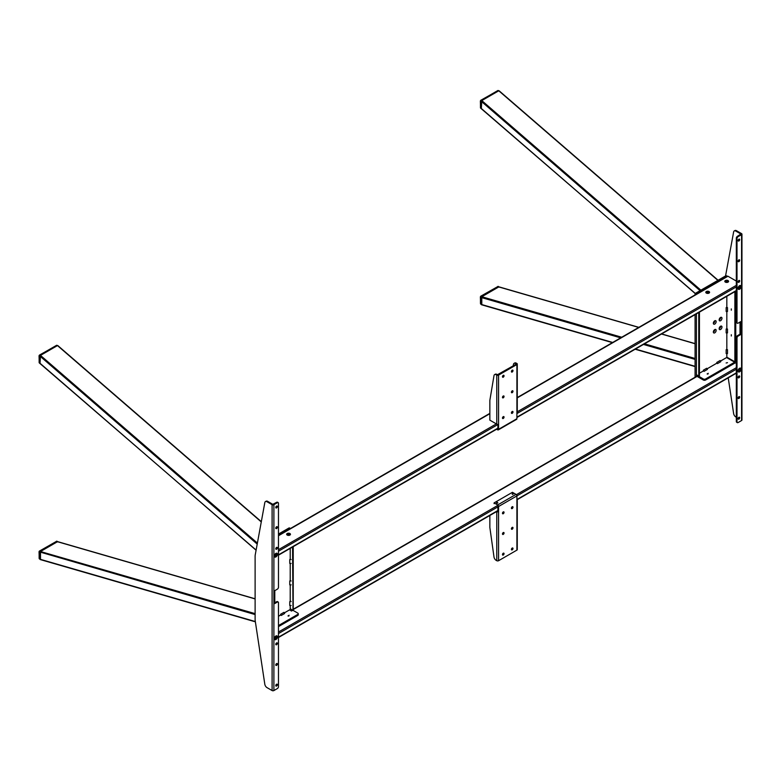 <?xml version="1.0" encoding="UTF-8"?>
<svg xmlns="http://www.w3.org/2000/svg" width="781" height="781" viewBox="0 0 781 781"><rect width="100%" height="100%" fill="white"/><g stroke="black" fill="none" stroke-linecap="round" stroke-linejoin="round"><path stroke-width="1.17" d="M290.268 528.6L289.536 528.181M289.087 527.927L278.475 534.058M278.475 626.606L297.805 615.438L297.805 614.403A1.582 0.908 0 0 0 298.274 613.759A1.582 0.908 0 0 0 297.805 613.114L292.982 610.322M278.475 625.571L297.805 614.403M298.274 613.759L298.274 614.793A1.582 0.908 180 0 1 297.805 615.438M289.116 615.291L287.994 615.945L289.116 615.291M278.475 616.277L280.935 614.862M284.284 612.919L289.985 609.629M292.553 547.022L293.002 610.312M290.21 609.219L290.21 605.5M290.21 601.185L290.21 584.852M290.21 580.976L290.21 563.423M290.21 559.547L290.21 548.379M292.553 610.576L291.899 610.449M293.226 546.641L293.226 610.186M280.594 614.276L283.952 612.343L284.616 613.505L281.267 615.438L280.594 614.276M291.547 611.045L289.761 610.02L290.434 608.858L292.221 609.893L291.547 611.045M291.098 605.5L289.761 605.5L289.761 601.624L290.786 601.185M291.098 584.852L289.761 584.852L289.761 580.976L291.098 580.976M291.098 563.423L289.761 563.423L289.761 559.547L291.098 559.547M39.235 362.862L39.05 355.755L40.036 356.409L40.036 363.116L40.485 355.394L57.472 345.583L56.359 345.436M256.119 550.058L39.275 362.892M255.114 613.641L40.485 551.523L57.472 541.711L40.485 551.523L40.485 559.508L39.275 558.786M56.896 541.165L57.921 541.985L56.359 541.331M39.138 355.628L39.587 355.111L39.138 355.628M56.857 345.261L39.431 355.101L40.309 355.531M39.362 551.132L56.857 541.145M57.023 541.458L39.587 551.005L39.05 551.65L39.235 558.757M39.587 551.005L40.485 551.523L39.587 558.747M719.203 328.235A1.103 0.635 120 0 0 720.492 326.546A1.103 0.635 120 0 0 720.209 326.497M719.272 327.961A1.103 0.635 120 0 0 720.004 326.692M720.56 326.243L720.56 326.243A1.992 1.152 120 0 0 719.155 328.674A1.992 1.152 120 0 0 720.56 329.494A1.992 1.152 120 0 0 721.976 327.054A1.992 1.152 120 0 0 720.56 326.243M719.203 319.458A1.103 0.635 120 0 0 720.492 317.769A1.103 0.635 120 0 0 720.209 317.721M719.272 319.185A1.103 0.635 120 0 0 720.004 317.916M720.56 317.457L720.56 317.457A1.992 1.152 120 0 0 719.155 319.898A1.992 1.152 120 0 0 720.56 320.718A1.992 1.152 120 0 0 721.976 318.277A1.992 1.152 120 0 0 720.56 317.457M713.395 331.593A1.103 0.635 120 0 0 714.683 329.904A1.103 0.635 120 0 0 714.39 329.855M713.463 331.32A1.103 0.635 120 0 0 714.195 330.051M714.752 329.592L714.752 329.592A1.992 1.152 120 0 0 713.346 332.032A1.992 1.152 120 0 0 714.752 332.843A1.992 1.152 120 0 0 716.157 330.412A1.992 1.152 120 0 0 714.752 329.592M713.395 322.817A1.103 0.635 120 0 0 714.683 321.128A1.103 0.635 120 0 0 714.39 321.079M713.463 322.543A1.103 0.635 120 0 0 714.195 321.274M714.752 320.815L714.752 320.815A1.992 1.152 120 0 0 713.346 323.256A1.992 1.152 120 0 0 714.752 324.066A1.992 1.152 120 0 0 716.157 321.626A1.992 1.152 120 0 0 714.752 320.815M727.101 276.396L726.379 275.976M725.93 275.722L695.529 293.275L696.701 293.949M695.803 294.466L695.08 294.046L695.529 293.275M695.08 294.046L695.08 294.886M695.08 314.636L695.08 377.233M698.77 312.507L698.77 376.051L696.418 374.695L696.418 313.855L696.418 376.784M727.716 358.196L727.716 357.678M726.135 362.989L727.482 362.667L726.135 362.989M705.585 378.98L734.648 362.199L734.648 363.233L705.585 380.015A1.582 0.908 180 0 1 703.349 380.015L703.349 378.98A1.582 0.908 0 0 0 705.585 378.98L705.585 380.015M708.25 373.308L707.127 373.953L708.25 373.308M696.496 374.929L703.349 378.98M720.453 361.105L726.603 357.552L734.648 362.199M699.434 373.23L703.691 370.78M707.039 368.847L717.104 363.038M697.316 375.495L696.418 376.012L703.349 380.015M726.828 353.549L726.828 357.161L734.872 361.808L735.77 361.291L735.77 291.137M734.872 361.808L734.872 291.655M731.299 334.707L731.299 335.996L731.299 334.707M731.299 308.895L731.299 310.184L731.299 308.895M726.828 349.683L726.828 332.901M726.828 329.026L726.828 311.473M726.828 307.597L726.828 296.302M698.77 376.051L699.434 375.661L699.434 312.117M716.763 362.452L720.121 360.519L720.785 361.681L717.436 363.614L716.763 362.452M726.154 332.901L726.154 329.026L727.492 329.026L727.492 332.901L726.154 332.901M726.154 311.473L726.154 307.597L727.492 307.597L727.492 311.473L726.154 311.473M703.349 370.204L706.707 368.261L707.371 369.423L704.023 371.365L703.349 370.204M726.154 353.549L726.154 349.683L727.492 349.683L727.492 353.549L726.154 353.549M621.725 337.236L481.799 296.731L498.786 286.93L481.799 296.731L481.799 304.717L480.588 303.994M498.21 286.383L499.235 287.203L497.663 286.539M480.549 108.081L480.364 100.974L481.35 101.618L481.35 108.325L481.799 100.603L498.786 90.791L497.663 90.645M695.315 293.451L480.588 108.1M498.337 286.666L480.452 296.995L480.745 296.204L498.171 286.363M480.901 296.224L481.799 296.731L481.35 297.512L480.364 296.868L480.549 303.965M620.661 337.851L481.35 297.522L480.901 303.965M480.452 100.847L480.901 100.329L480.452 100.847M498.171 90.469L480.745 100.31L481.623 100.739M739.919 369.852L739.06 370.204L739.285 369.481L739.919 369.852L739.548 370.487L738.914 370.116M275.429 638.243A1.23 0.713 120 0 0 276.074 637.12A1.269 0.732 -60 0 1 275.381 638.184M707.381 374.05A1.103 0.635 180 0 1 707.996 374.05M288.248 616.033A1.103 0.635 180 0 1 288.863 616.033M734.648 362.452L736.327 363.429M289.897 533.53A1.894 1.093 0 0 0 287.828 533.286A1.894 1.093 0 0 0 286.656 534.302A1.894 1.093 0 0 0 287.213 535.073A1.894 1.093 0 0 0 289.282 535.317A1.894 1.093 0 0 0 290.454 534.302A1.894 1.093 0 0 0 289.897 533.53M286.715 534.555A1.894 1.093 180 0 1 288.043 533.765A1.894 1.093 180 0 1 289.897 534.048A1.894 1.093 180 0 1 290.395 534.555M728.029 280.574A1.894 1.093 0 0 0 725.969 280.33A1.894 1.093 0 0 0 724.797 281.345A1.894 1.093 0 0 0 725.354 282.117A1.894 1.093 0 0 0 727.414 282.361A1.894 1.093 0 0 0 728.585 281.345A1.894 1.093 0 0 0 728.029 280.574M724.846 281.609A1.894 1.093 180 0 1 726.174 280.809A1.894 1.093 180 0 1 728.029 281.092A1.894 1.093 180 0 1 728.536 281.609M709.031 291.547A1.894 1.093 0 0 0 706.961 291.303A1.894 1.093 0 0 0 705.79 292.319A1.894 1.093 0 0 0 706.346 293.09A1.894 1.093 0 0 0 708.416 293.334A1.894 1.093 0 0 0 709.587 292.319A1.894 1.093 0 0 0 709.031 291.547M705.848 292.572A1.894 1.093 180 0 1 707.176 291.782A1.894 1.093 180 0 1 709.031 292.055A1.894 1.093 180 0 1 709.529 292.572M736.327 281.072L727.941 276.24A0.947 0.547 -120 0 0 727.472 276.191L517.266 397.549M287.457 535.19L289.653 533.921M706.59 293.207L708.787 291.938M725.588 282.244L727.785 280.975M287.008 534.936L289.048 533.765M706.141 292.953L708.182 291.772M725.149 281.98L727.179 280.809M275.898 553.378L275.898 553.378A2.177 1.259 120 0 0 274.356 556.052A2.177 1.259 120 0 0 275.898 556.941A2.177 1.259 120 0 0 277.44 554.266A2.177 1.259 120 0 0 275.898 553.378L275.898 553.378M275.898 635.988L275.898 635.988A2.177 1.259 120 0 0 274.356 638.663A2.177 1.259 120 0 0 275.898 639.551A2.177 1.259 120 0 0 277.44 636.876A2.177 1.259 120 0 0 275.898 635.988L275.898 635.988M277.353 527.214A1.103 0.635 120 0 0 275.791 528.122A1.103 0.635 120 0 0 277.353 527.214M275.8 528.239A1.103 0.635 120 0 0 276.679 526.716M277.353 664.035A1.103 0.635 120 0 0 275.791 664.934A1.103 0.635 120 0 0 277.353 664.035M275.8 665.051A1.103 0.635 120 0 0 276.679 663.528M277.353 506.566A1.103 0.635 120 0 0 275.791 507.465A1.103 0.635 120 0 0 277.353 506.566M275.8 507.582A1.103 0.635 120 0 0 276.679 506.059M277.353 547.871A1.103 0.635 120 0 0 275.791 548.77A1.103 0.635 120 0 0 277.353 547.871M275.8 548.887A1.103 0.635 120 0 0 276.679 547.364M277.353 643.378A1.103 0.635 120 0 0 275.791 644.286A1.103 0.635 120 0 0 277.353 643.378M275.8 644.403A1.103 0.635 120 0 0 276.679 642.88M277.353 684.683A1.103 0.635 120 0 0 275.791 685.591A1.103 0.635 120 0 0 277.353 684.683M275.8 685.708A1.103 0.635 120 0 0 276.679 684.185M265.433 501.597L266.106 501.217A3.163 1.826 60 0 1 267.688 501.373L267.014 501.753A3.163 1.826 -120 0 0 265.433 501.597A3.163 1.826 -120 0 0 264.818 502.583L255.231 554.891A9.489 5.477 -120 0 0 255.114 556.287L255.114 619.353A9.489 5.477 -120 0 0 255.231 620.875L264.818 684.263A3.163 1.826 -120 0 0 267.014 687.622L272.1 690.56A1.269 0.732 180 0 0 273.887 690.56L277.353 688.559A1.582 0.908 120 0 0 278.475 686.626L278.475 602.727A1.582 0.908 120 0 0 277.353 602.083L274.785 603.567L274.785 590.651L277.353 589.167A1.582 0.908 120 0 0 278.475 587.234L278.475 503.335A1.582 0.908 120 0 0 278.143 502.613A1.582 0.908 120 0 0 277.353 502.691L273.887 504.692L273.213 504.301L273.213 504.897M277.353 502.691L276.679 502.3L272.1 504.692A1.269 0.732 0 0 0 273.887 504.692L273.887 690.56M267.688 501.373L272.774 504.301L272.774 504.897M267.014 501.753L272.1 504.692L272.1 690.56M277.353 602.083L276.679 601.692L274.785 602.786M275.439 555.633A1.23 0.713 120 0 0 276.074 554.53M276.679 601.692A1.582 0.908 -60 0 1 277.733 601.936M276.679 502.3A1.582 0.908 -60 0 1 277.47 502.222L278.143 502.613M739.568 368.29L739.568 368.29A2.177 1.259 120 0 0 738.025 370.965A2.177 1.259 120 0 0 739.568 371.854A2.177 1.259 120 0 0 741.11 369.179A2.177 1.259 120 0 0 739.568 368.29M739.568 285.68L739.568 285.68A2.177 1.259 120 0 0 738.025 288.355A2.177 1.259 120 0 0 739.568 289.243A2.177 1.259 120 0 0 741.11 286.578A2.177 1.259 120 0 0 739.568 285.68M739.099 287.945A1.23 0.713 120 0 0 739.744 286.812M738.113 398.017A1.103 0.635 120 0 0 739.675 397.109A1.103 0.635 120 0 0 738.113 398.017M738.123 398.134A1.103 0.635 120 0 0 739.002 396.611M738.113 261.196A1.103 0.635 120 0 0 739.675 260.298A1.103 0.635 120 0 0 738.113 261.196M738.123 261.313A1.103 0.635 120 0 0 739.002 259.79M738.113 418.665A1.103 0.635 120 0 0 739.675 417.767A1.103 0.635 120 0 0 738.113 418.665M738.123 418.782A1.103 0.635 120 0 0 739.002 417.259M738.113 377.36A1.103 0.635 120 0 0 739.675 376.462A1.103 0.635 120 0 0 738.113 377.36M738.123 377.477A1.103 0.635 120 0 0 739.002 375.954M738.113 281.853A1.103 0.635 120 0 0 739.675 280.945A1.103 0.635 120 0 0 738.113 281.853M738.123 281.97A1.103 0.635 120 0 0 739.002 280.438M738.113 240.548A1.103 0.635 120 0 0 739.675 239.64A1.103 0.635 120 0 0 738.113 240.548M738.123 240.665A1.103 0.635 120 0 0 739.002 239.142M740.017 322.055L740.017 334.19L737.44 335.674L738.113 336.064A1.582 0.908 120 0 0 737 337.997L737 421.896A1.582 0.908 120 0 0 737.323 422.619A1.582 0.908 120 0 0 738.113 422.541L741.579 420.539A1.269 0.732 180 0 0 741.95 420.022L741.95 234.154A1.269 0.732 0 0 0 741.579 233.636L736.493 230.707L735.829 231.098A3.163 1.826 -120 0 0 734.247 230.942A3.163 1.826 -120 0 0 733.632 231.918L725.559 275.937M735.829 231.098L740.905 234.027L741.579 233.636L741.579 234.671L738.113 236.672A1.582 0.908 120 0 0 737 238.605L736.327 238.225A1.582 0.908 -60 0 1 737.44 236.282L740.905 234.027L741.579 234.671A1.269 0.732 0 0 0 741.95 234.154M734.247 230.942L734.921 230.551A3.163 1.826 60 0 1 736.493 230.707M728.224 377.848L733.632 413.598A3.163 1.826 -120 0 0 735.829 416.956L736.327 417.249M736.327 238.225L736.327 322.123L737 322.504A1.582 0.908 120 0 0 738.113 323.158L740.681 321.665L740.681 334.58L740.017 334.19M737 238.605L737 322.504M738.113 336.064L740.681 334.58M737 337.997L736.327 337.607L736.327 421.506L737 421.896M736.327 337.607A1.582 0.908 -60 0 1 737.44 335.674M737.059 322.904A1.582 0.908 -60 0 1 736.327 322.123M737.323 422.619L736.649 422.228A1.582 0.908 -60 0 1 736.327 421.506M738.738 289.048A1.845 1.064 120 0 0 740.534 287.515A1.845 1.064 120 0 0 740.095 285.7A1.845 1.064 120 0 0 738.299 287.242A1.845 1.064 120 0 0 738.738 289.048M738.963 287.925L739.871 286.832L738.963 287.925M738.162 371.102A1.845 1.064 120 0 0 739.753 371.248A1.845 1.064 120 0 0 740.671 368.866A1.845 1.064 120 0 0 739.08 368.73A1.845 1.064 120 0 0 738.162 371.102M739.06 370.204L739.548 370.487M274.541 555.193A1.845 1.064 120 0 0 275.254 556.746A1.845 1.064 120 0 0 276.952 554.949A1.845 1.064 120 0 0 276.24 553.397A1.845 1.064 120 0 0 274.541 555.193M275.429 554.783L276.259 554.695L275.556 555.74L275.429 554.783M275.781 639.161A1.845 1.064 120 0 0 277.05 636.896A1.845 1.064 120 0 0 275.713 636.193A1.845 1.064 120 0 0 274.443 638.467A1.845 1.064 120 0 0 275.781 639.161M275.508 638.35L275.996 637.013L275.508 638.35M511.418 508.119A1.103 0.635 120 0 0 512.99 507.211A1.103 0.635 120 0 0 511.418 508.119M511.428 508.236A1.103 0.635 120 0 0 512.307 506.703M511.418 549.414A1.103 0.635 120 0 0 512.99 548.516A1.103 0.635 120 0 0 511.418 549.414M511.428 549.531A1.103 0.635 120 0 0 512.307 548.008M511.418 528.766A1.103 0.635 120 0 0 512.99 527.858A1.103 0.635 120 0 0 511.418 528.766M511.428 528.883A1.103 0.635 120 0 0 512.307 527.36M502.476 513.273A1.103 0.635 -60 0 1 504.048 512.375A1.103 0.635 -60 0 1 502.476 513.273M503.364 511.867A1.103 0.635 -60 0 1 502.486 513.39M502.476 554.578A1.103 0.635 -60 0 1 504.048 553.68A1.103 0.635 -60 0 1 502.476 554.578M503.364 553.173A1.103 0.635 -60 0 1 502.486 554.695M502.476 533.931A1.103 0.635 -60 0 1 504.048 533.023A1.103 0.635 -60 0 1 502.476 533.931M503.364 532.525A1.103 0.635 -60 0 1 502.486 534.048M497.897 511.867L497.897 511.282L498.571 511.662L498.571 506.498A1.269 0.732 60 0 0 497.673 504.956L494.1 502.886L512.434 492.303L516.007 494.373A1.269 0.732 60 0 1 516.905 495.915L516.905 501.08A1.269 0.732 0 0 0 517.266 500.562A1.269 0.732 0 0 0 516.905 500.045M517.266 500.562L517.266 549.609A1.269 0.732 180 0 1 516.905 550.127L498.571 560.709A1.269 0.732 0 0 1 496.784 560.709L496.199 560.377A3.163 1.826 60 0 1 493.992 556.97L489.882 527.673A3.163 1.826 60 0 1 489.853 527.204L489.853 515.47M497.282 511.174L497.897 511.282L497.897 506.117L498.571 506.498L736.327 369.237M498.571 560.709L498.571 511.662A1.269 0.732 180 0 1 496.784 511.662L496.609 511.565M498.405 505.815L497.897 506.117M512.238 493.846L512.316 494.432L513.517 493.846M513.371 493.729L512.414 493.738M497.868 502.876L496.667 503.472L496.589 502.876M496.765 502.769L497.692 502.779M494.1 502.886L494.1 503.657L494.763 503.276M504.048 417.113A1.103 0.635 120 0 0 502.476 418.02A1.103 0.635 120 0 0 504.048 417.113M502.486 418.138A1.103 0.635 120 0 0 503.364 416.615M504.048 375.817A1.103 0.635 120 0 0 502.476 376.715A1.103 0.635 120 0 0 504.048 375.817M502.486 376.832A1.103 0.635 120 0 0 503.364 375.31M504.048 396.465A1.103 0.635 120 0 0 502.476 397.373A1.103 0.635 120 0 0 504.048 396.465M502.486 397.49A1.103 0.635 120 0 0 503.364 395.957M512.99 411.958A1.103 0.635 -60 0 1 511.418 412.856A1.103 0.635 -60 0 1 512.99 411.958M512.307 411.45A1.103 0.635 -60 0 1 511.428 412.973M512.99 370.653A1.103 0.635 -60 0 1 511.418 371.551A1.103 0.635 -60 0 1 512.99 370.653M512.307 370.145A1.103 0.635 -60 0 1 511.428 371.668M512.99 391.301A1.103 0.635 -60 0 1 511.418 392.208A1.103 0.635 -60 0 1 512.99 391.301M512.307 390.803A1.103 0.635 -60 0 1 511.428 392.326M497.897 424.356L497.897 428.925L498.571 429.316L498.571 424.151A1.269 0.732 180 0 1 496.784 424.151L489.853 420.149L489.853 400.604A3.163 1.826 -120 0 1 489.882 400.184L493.992 375.632A3.163 1.826 -120 0 1 494.617 374.607A3.163 1.826 -120 0 1 496.199 374.763L496.784 375.105A1.269 0.732 0 0 0 498.571 375.105L497.897 374.714L497.897 375.31M494.617 374.607L495.291 374.226A3.163 1.826 60 0 1 496.862 374.382L497.448 374.714L496.784 375.105L496.784 424.151M497.448 375.31L497.448 374.714L516.231 364.131L516.905 364.522L498.571 375.105L498.571 424.151M513.195 365.889L513.449 364.395A3.163 1.826 60 0 1 514.064 363.38A3.163 1.826 60 0 1 515.645 363.536L516.905 363.487A1.269 0.732 180 0 1 517.266 364.005L517.266 413.051A1.269 0.732 0 0 1 516.905 413.569L516.905 418.733A1.269 0.732 -120 0 1 516.641 419.309L498.307 429.892A1.269 0.732 -120 0 0 498.571 429.316L516.905 418.733M517.266 364.005A1.269 0.732 180 0 1 516.905 364.522L516.319 363.155A3.163 1.826 -120 0 0 514.738 362.989L514.064 363.38M496.609 429.218L497.673 429.833A1.269 0.732 -120 0 0 498.307 429.892M512.932 494.041L512.824 493.153L512.932 494.041M497.282 503.071L497.175 502.183L497.282 503.071M497.722 502.769L496.736 502.486L497.722 502.769M39.138 362.345L39.587 362.862M39.138 558.239L39.138 551.523M480.452 303.448L480.452 296.995M480.452 107.553L480.901 108.071M291.098 601.624L289.761 601.624M261.274 521.923L57.472 345.583M257.398 543.078L40.485 355.394M257.213 544.093L40.036 356.185M255.114 598.92L57.472 541.711M255.114 614.569L39.138 551.786M255.328 621.549L40.036 559.235M39.138 355.892L39.138 362.599L40.036 363.116M57.267 345.7L56.583 345.309L39.587 355.111M695.08 343.738L661.497 334.024M638.721 327.424L498.786 286.93M695.08 358.469L644.501 343.835M695.08 359.387L643.446 344.441M695.08 366.309L635.461 349.048M612.685 342.459L481.35 304.444M717.876 280.369L498.786 90.791M700.889 290.181L481.799 100.603M700.069 290.649L481.35 101.393M480.452 101.1L480.452 107.817L481.35 108.325M498.581 90.918L497.887 90.518L480.901 100.329M736.327 372.849L516.905 499.528M497.897 510.501L278.475 637.189M497.897 506.889L278.475 633.576M736.327 367.685L516.378 494.676M498.044 505.258L278.475 632.024M697.989 375.876L293.226 609.561M278.475 535.737L489.853 413.696M517.266 397.861L727.941 276.24M278.475 549.678L496.335 423.898M517.266 411.802L736.327 285.338M278.475 551.22L497.897 424.542M516.905 364.522L516.905 413.569L736.327 286.881M278.475 554.842L497.897 428.154M516.905 417.181L736.327 290.493M741.579 234.671L741.579 420.539M737.44 236.282L738.113 236.672M516.905 501.08L516.905 550.127M496.784 511.662L496.784 560.709M497.448 511.282L497.448 511.867M497.673 504.956L516.007 494.373M496.862 374.382L496.199 374.763M515.645 363.536L516.319 363.155M498.571 429.316L497.673 429.833M290.454 528.493L289.409 527.897M256.09 550.224L40.143 363.38M261.323 521.659L57.823 345.583M255.114 598.793L57.735 541.663M255.377 621.832L40.221 559.557M727.287 276.289L726.242 275.683M695.08 343.611L661.644 333.936M638.858 327.346L499.049 286.871M695.08 366.572L635.148 349.234M612.372 342.634L481.535 304.766M695.236 293.568L481.447 108.588M718.09 280.242L499.127 90.791M736.327 373.172L516.905 499.85M497.897 510.823L278.475 637.511M696.808 376.237L293.226 609.248M278.475 555.154L497.897 428.476M516.905 417.503L736.327 290.815M278.475 535.415L489.853 413.374M39.05 355.755L39.431 355.101M39.05 551.65L39.431 550.995M480.364 296.868L480.745 296.204M480.364 100.974L480.745 100.31"/></g></svg>
